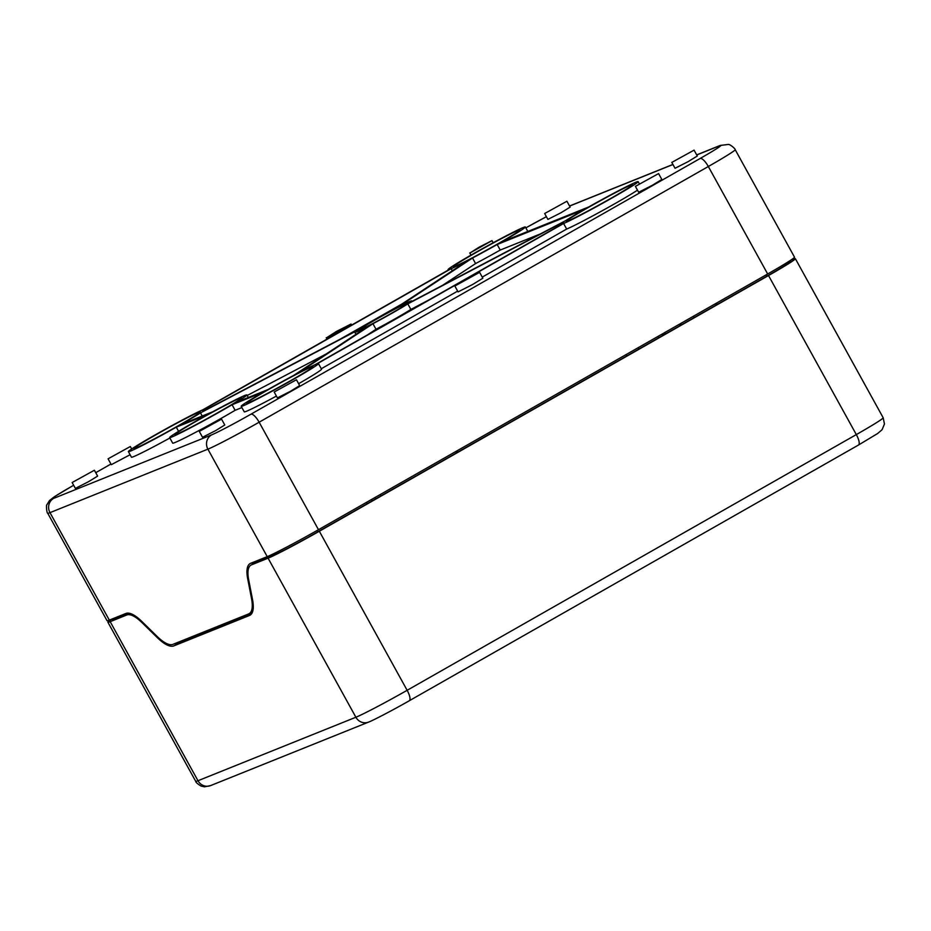 <?xml version="1.0" encoding="UTF-8"?>
<svg xmlns="http://www.w3.org/2000/svg" width="931" height="931" viewBox="0 0 931 931"><rect width="100%" height="100%" fill="white"/><g stroke="black" fill="none" stroke-linecap="round" stroke-linejoin="round"><path stroke-width="1.4" d="M252.592 611.714L249.124 613.692A45.898 14.244 -119.7 0 1 248.577 613.948L172.98 644.345A45.898 14.244 -119.7 0 1 157.06 636.373L141.815 621.431A45.898 14.244 60.3 0 0 125.894 613.459L109.323 620.116L49.983 512.644L207.892 449.161A45.898 1.839 -28.9 0 0 259.144 422.209L708.328 166.509A45.898 1.839 -28.9 0 0 735.187 149.682C735.525 148.855 729.881 144.072 728.298 144.456L720.222 145.434L696.691 154.895M193.823 635.966L194.335 636.909M201.515 632.871L202.039 633.813M241.711 616.718L242.235 617.66M693.409 316.261L694.154 317.611M665.514 333.915L664.373 332.786M366.535 502.333L367.28 503.683M456.562 452.862L455.818 451.512M716.16 305.077L715.415 303.739M735.187 149.682L794.515 257.165A45.898 1.839 -28.9 0 1 767.668 273.982L318.483 529.692A45.898 1.839 -28.9 0 1 267.232 556.645L250.648 563.302A45.898 14.244 60.3 0 0 250.113 563.569A45.898 14.244 60.3 0 0 247.716 578.849L251.51 598.4A45.898 14.244 -119.7 0 1 249.124 613.692M367.605 334.811L376.019 329.271A32.48 1.303 -28.9 0 0 410.874 309.429L428.074 300.387M339.943 339.315L401.738 304.123M247.215 395.489L326.211 353.966M411.968 301.411L411.711 300.934A32.48 1.303 -28.9 0 1 409.815 302.552L565.769 220.577A44.129 1.769 -28.9 0 1 584.377 209.44L497.166 244.504L500.238 250.055L540.317 233.949M442.702 285.258L475.59 263.566A44.129 1.769 151.1 0 0 500.238 250.055M321.288 368.746L457.645 291.124M482.246 277.112L566.653 229.061L563.592 223.498A44.129 1.769 -28.9 0 0 607.187 200.724A44.129 1.769 -28.9 0 0 638.142 181.638A44.129 1.769 -28.9 0 0 588.753 206.95L501.553 242.002A44.129 1.769 -28.9 0 0 525.352 226.989A44.129 1.769 -28.9 0 0 485.854 246.762A44.129 1.769 -28.9 0 0 448.079 269.641A44.129 1.769 -28.9 0 0 449.592 269.327L202.714 409.861A44.129 1.769 -28.9 0 0 159.05 432.717A44.129 1.769 -28.9 0 0 128.397 451.628A44.129 1.769 -28.9 0 0 176.285 427.166L207.788 414.504A44.129 1.769 -28.9 0 0 169.628 437.593A44.129 1.769 -28.9 0 0 191.716 427.201A44.129 1.769 -28.9 0 0 232.075 404.741L263.566 392.079A44.129 1.769 -28.9 0 0 241.187 406.288A44.129 1.769 -28.9 0 0 280.685 386.505A44.129 1.769 -28.9 0 0 318.46 363.625A44.129 1.769 -28.9 0 0 316.773 364.009L563.592 223.498M637.491 190.168A44.129 1.769 151.1 0 1 601.321 211.244A44.129 1.769 151.1 0 1 566.653 229.061M169.861 438.012A44.129 1.769 151.1 0 1 131.457 457.191L128.397 451.628M241.897 407.58L235.136 410.292A44.129 1.769 151.1 0 1 194.788 432.764A44.129 1.769 151.1 0 1 172.689 443.144L169.628 437.593M318.46 363.625L321.532 369.188A44.129 1.769 151.1 0 1 298.63 383.7M276.426 396.071A44.129 1.769 151.1 0 1 244.259 411.839L241.187 406.288M454.84 286.026L458.075 291.892L472.68 284.467L482.852 278.218L479.616 272.352L454.84 286.026L479.616 272.352M274.191 392.021L277.426 397.898L290.553 391.229L299.677 385.609L296.442 379.743L274.191 392.021L296.442 379.743M199.281 431.402L202.527 437.279L215.643 430.611L224.778 424.99L221.543 419.125L199.281 431.402L221.543 419.125M72.141 482.526L75.376 488.391L88.492 481.723L97.627 476.102L94.392 470.236L72.141 482.526L94.392 470.236M108.077 458.808L130.328 446.519L108.077 458.808L111.313 464.674L130.107 454.724M544.658 213.525L547.894 219.402L561.021 212.734L570.156 207.113L566.909 201.247L544.658 213.525L566.909 201.247M671.81 162.413L675.045 168.278L688.172 161.61L697.296 156.001L694.061 150.135L671.81 162.413L694.061 150.135M635.408 186.386L638.643 192.251L652.317 185.304L661.825 179.462L658.589 173.585L635.408 186.386L658.589 173.585M568.154 220.822A37.95 1.525 151.1 0 1 566.281 221.31A37.95 1.525 151.1 0 1 593.559 204.541A37.95 1.525 151.1 0 1 630.857 185.118A37.95 1.525 151.1 0 1 632.731 184.629A37.95 1.525 151.1 0 1 605.464 201.399A37.95 1.525 151.1 0 1 568.154 220.822M297.804 373.261L372.947 323.709A32.48 1.303 -28.9 0 0 407.801 303.878L563.744 221.904A44.129 1.769 -28.9 0 0 560.869 224.301A44.129 1.769 -28.9 0 0 562.138 224.068L315.144 364.673A44.129 1.769 151.1 0 0 297.804 373.261M311.187 367.105A37.95 1.525 -28.9 0 0 273.877 386.528A37.95 1.525 -28.9 0 0 246.599 403.298A37.95 1.525 -28.9 0 0 248.472 402.809A37.95 1.525 -28.9 0 0 285.782 383.386A37.95 1.525 -28.9 0 0 313.049 366.616A37.95 1.525 -28.9 0 0 311.187 367.105M267.884 389.612L235.811 402.506A44.129 1.769 -28.9 0 0 246.901 394.93A44.129 1.769 -28.9 0 0 212.792 411.758L180.719 424.652A44.129 1.769 -28.9 0 0 200.479 412.887L356.515 330.866A32.48 1.303 -28.9 0 0 354.827 332.332A32.48 1.303 -28.9 0 0 368.781 325.897L293.568 375.496A44.129 1.769 151.1 0 0 267.884 389.612M451.151 268.698A44.129 1.769 151.1 0 0 468.316 260.226L393.15 309.802A32.48 1.303 -28.9 0 0 358.435 329.586L202.551 411.525A44.129 1.769 -28.9 0 0 205.67 408.965A44.129 1.769 -28.9 0 0 204.238 409.256L451.151 268.698L452.303 270.781M455.352 266.161A37.95 1.525 -28.9 0 0 492.662 246.75A37.95 1.525 -28.9 0 0 519.94 229.969A37.95 1.525 -28.9 0 0 518.067 230.457A37.95 1.525 -28.9 0 0 480.757 249.88A37.95 1.525 -28.9 0 0 453.49 266.662A37.95 1.525 -28.9 0 0 455.352 266.161M198.384 412.445A37.95 1.525 151.1 0 1 200.258 411.956A37.95 1.525 151.1 0 1 172.98 428.726A37.95 1.525 151.1 0 1 135.682 448.148A37.95 1.525 151.1 0 1 133.808 448.637A37.95 1.525 151.1 0 1 161.075 431.868A37.95 1.525 151.1 0 1 198.384 412.445M176.762 434.195A38.136 1.525 151.1 0 1 174.877 434.684A38.136 1.525 151.1 0 1 202.283 417.833A38.136 1.525 151.1 0 1 239.767 398.328A38.136 1.525 151.1 0 1 241.641 397.828A38.136 1.525 151.1 0 1 214.246 414.679A38.136 1.525 151.1 0 1 176.762 434.195M361.1 329.248A26.836 1.082 151.1 0 1 359.773 329.597A26.836 1.082 151.1 0 1 379.057 317.739A26.836 1.082 151.1 0 1 405.439 304.018A26.836 1.082 151.1 0 1 406.766 303.669A26.836 1.082 151.1 0 1 387.482 315.528A26.836 1.082 151.1 0 1 361.1 329.248M497.166 244.504A44.129 1.769 151.1 0 1 472.517 258.015L475.59 263.566M411.711 300.934A32.48 1.303 -28.9 0 0 397.351 307.579L472.517 258.015M235.136 410.292L232.075 404.741M202.202 416.017L200.479 412.887M178.577 431.309L176.285 427.166M376.019 329.271L372.947 323.709M410.874 309.429L407.801 303.878M326.944 337.534L351.034 324.035L336.417 331.459L326.944 337.534M470.388 252.743L492.01 240.629L478.895 247.297L470.388 252.743M72.292 486.052A10.59 3.293 -119.7 0 1 72.409 485.97L72.537 485.912A10.59 3.293 -119.7 0 0 72.409 485.97L54.929 496.386L49.564 500.436L46.969 504.625C45.887 505.021 46.864 513.714 47.725 513.237L107.053 620.721A45.898 1.839 -28.9 0 0 109.323 620.116M456.958 450.86L457.703 452.21M626.132 354.56L626.877 355.91M716.556 303.087L717.301 304.437M252.254 564.384A45.898 14.244 60.3 0 1 253.302 562.243M680.142 325.582L679.327 324.279M681.271 324.942L680.468 323.627M197.919 634.314L198.443 635.268M234.018 619.813L234.531 620.756M238.115 618.161L238.639 619.103M790.326 261.25A40.603 1.629 151.1 0 1 790.733 261.262A40.603 1.629 151.1 0 1 766.981 276.146L317.797 531.857A40.603 1.629 151.1 0 1 272.457 555.691L255.885 562.359A44.129 13.697 -119.7 0 0 255.362 562.603L250.986 565.094A44.129 13.697 -119.7 0 0 248.682 579.804L252.476 599.355A47.667 14.791 60.3 0 1 249.997 615.228A47.667 14.791 60.3 0 1 249.438 615.496L173.829 645.893A47.667 14.791 60.3 0 1 157.304 637.607L142.047 622.664A44.129 13.697 -119.7 0 0 126.744 614.995L110.172 621.664A45.898 1.839 -28.9 0 1 107.903 622.257A45.898 1.839 -28.9 0 1 111.964 619.057M790.466 260.366L793.107 259.307A45.898 1.839 -28.9 0 1 795.377 258.713A45.898 1.839 -28.9 0 1 768.517 275.529L319.333 531.24A45.898 1.839 -28.9 0 1 268.081 558.181L251.51 564.849A44.129 13.697 -119.7 0 0 250.986 565.094M129.293 613.25L114.548 619.173A40.603 1.629 151.1 0 1 112.546 619.697A40.603 1.629 151.1 0 1 112.744 619.348M251.44 613.96L178.205 643.402L173.829 645.893M174.749 643.635A47.667 14.791 -119.7 0 0 178.205 643.402M203.621 632.033L203.877 633.08M208.463 631.241L207.927 630.299M202.178 632.603L202.446 633.65M244.015 615.787L244.283 616.834M248.856 614.995L248.333 614.053M371.516 499.505L372.26 500.855M657.623 336.626A28.244 8.763 60.3 0 1 658.95 337.65M375.74 498.865L374.984 497.526M380.988 495.886L380.232 494.547M242.584 616.369L242.851 617.416M252.22 598.005L251.51 598.4M247.716 578.849L248.437 578.442M267.232 556.645L207.892 449.161A10.59 10.055 68.1 0 1 211.535 434.917A35.308 1.42 -28.9 0 0 250.951 414.19L700.147 158.479A35.308 1.42 -28.9 0 0 719.058 145.992L696.737 154.965M72.537 485.912A35.308 1.42 -28.9 0 0 53.626 498.388A10.59 10.055 68.1 0 0 49.983 512.644A45.898 1.839 -28.9 0 1 47.725 513.237M53.626 498.388L211.535 434.917M672.973 164.519L569.586 206.077M95.742 472.692L110.952 464.022L95.753 472.692M546.404 216.702A35.308 1.42 -28.9 0 0 525.84 227.874L546.404 216.69M719.058 145.992A10.59 10.055 -111.9 0 1 720.222 145.434M316.947 530.565L317.692 531.915M766.143 274.854L766.888 276.204M272.143 554.434L272.771 555.563M114.338 618.103L114.862 619.045M767.668 273.982L708.328 166.509A10.59 3.293 60.3 0 0 700.147 158.479M250.951 414.19A10.59 3.293 60.3 0 1 259.144 422.209L318.483 529.692M255.885 562.359L251.51 564.849M126.744 614.995L129.677 613.331M858.359 445.088A10.59 3.293 -119.7 0 0 858.487 445.03L877.607 433.532L882.088 429.715L884.45 423.989L883.182 417.763A45.898 1.839 151.1 0 1 856.322 434.591L407.138 690.302A45.898 1.839 151.1 0 1 355.886 717.242L197.977 780.725A45.898 1.839 151.1 0 1 195.708 781.318L107.903 622.257M409.175 700.799A10.59 3.293 -119.7 0 0 409.303 700.74L858.487 445.03A10.59 3.293 -119.7 0 0 856.322 434.591L768.517 275.529M268.081 558.181L355.886 717.242A10.59 10.055 -111.9 0 0 368.595 722.095C372.225 720.862 392.824 710.19 409.303 700.74A10.59 3.293 -119.7 0 0 407.138 690.302L319.333 531.24M368.595 722.095L210.674 785.566A10.59 10.055 -111.9 0 1 197.977 780.725L110.172 621.664M142.047 622.664L142.699 622.292M157.956 637.235L157.304 637.607M250.52 614.879L249.438 615.496M638.957 349.032L638.212 347.682M662.441 335.66L663.221 333.449M191.332 638.119L190.843 637.165M248.309 397.479L246.901 394.93M206.065 409.687L205.67 408.965M355.945 334.357L354.827 332.332M525.352 226.989L527.819 231.447M639.318 183.768L638.142 181.638M131.678 448.963L130.328 446.519M351.615 325.094L351.034 324.035M327.014 339.105L326.246 337.72M493.186 242.758L492.01 240.629M470.981 255.129L469.759 252.906M672.927 164.438L569.539 206.007M112.476 618.847L112.954 619.72M790 260.668L790.535 261.623M223.545 625.167L222.998 624.236M210.674 785.566L204.483 786.823L200.945 786.008C197.43 783.786 195.685 782.226 195.708 781.318M883.182 417.763L795.377 258.713"/></g></svg>
